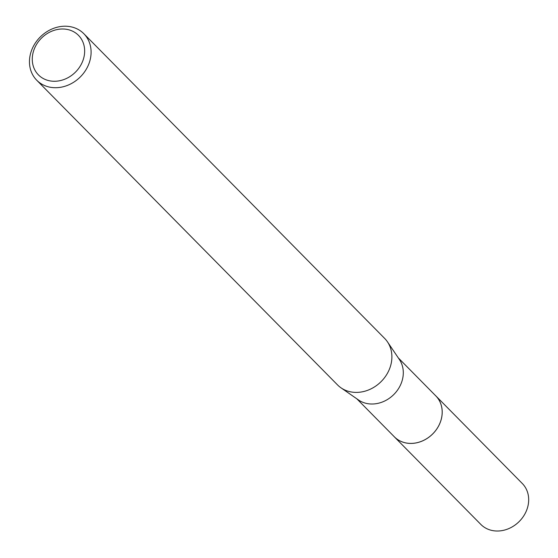 <?xml version="1.0" encoding="UTF-8"?>
<svg xmlns="http://www.w3.org/2000/svg" width="558" height="558" viewBox="0 0 558 558"><rect width="100%" height="100%" fill="white"/><g stroke="black" fill="none" stroke-linecap="round" stroke-linejoin="round"><path stroke-width="0.84" d="M398.293 357.894L435.798 395.887A29.128 24.887 135.4 0 1 436.161 429.869A29.128 24.887 135.4 0 1 402.318 441.922A29.128 24.887 135.4 0 1 394.346 436.809L356.841 398.824M435.386 395.469A29.135 24.894 135.4 0 1 436.37 429.597A29.135 24.894 135.4 0 1 402.318 441.936A29.135 24.894 135.4 0 1 393.934 436.391M83.833 33.71L384.629 338.399A33.096 28.284 135.4 0 1 387.475 341.873L399.409 359.54A29.128 24.887 135.4 0 1 395.852 392.288A29.128 24.887 135.4 0 1 363.425 402.527A29.128 24.887 135.4 0 1 358.473 399.953L340.959 387.796A33.096 28.284 135.4 0 1 337.527 384.908L36.723 80.219A33.096 28.284 135.4 0 1 36.312 41.599A33.096 28.284 135.4 0 1 74.772 27.9A33.096 28.284 135.4 0 1 83.833 33.71A33.096 28.284 135.4 0 1 84.244 72.331A33.096 28.284 135.4 0 1 45.791 86.03A33.096 28.284 135.4 0 1 36.723 80.219M387.475 341.873A33.096 28.284 135.4 0 1 383.43 379.084A33.096 28.284 135.4 0 1 346.588 390.719A33.096 28.284 135.4 0 1 340.959 387.796M70.782 30.425A28.13 24.036 135.4 0 1 81.58 63.675A28.13 24.036 135.4 0 1 46.147 79.836A28.13 24.036 135.4 0 1 35.349 46.586A28.13 24.036 135.4 0 1 70.782 30.425M435.212 395.294A29.142 24.901 135.4 0 1 435.819 395.88L522.295 483.5A29.128 24.887 135.4 0 1 525.496 512.809A29.128 24.887 135.4 0 1 480.843 524.429L394.339 436.83A29.142 24.901 135.4 0 1 393.76 436.216M435.819 395.88A29.142 24.901 135.4 0 1 439.02 425.203A29.142 24.901 135.4 0 1 394.339 436.83"/></g></svg>
